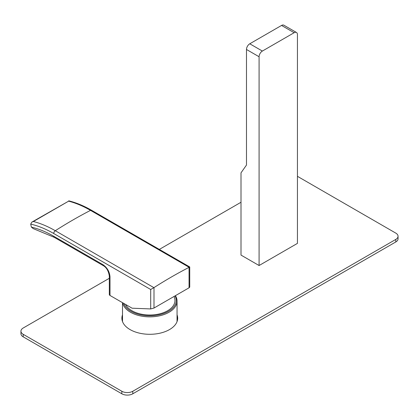 <?xml version="1.0" encoding="UTF-8"?>
<svg xmlns="http://www.w3.org/2000/svg" width="419" height="419" viewBox="0 0 419 419"><rect width="100%" height="100%" fill="white"/><g stroke="black" fill="none" stroke-linecap="round" stroke-linejoin="round"><path stroke-width="0.63" d="M122.657 302.764A27.272 15.744 0 0 0 130.498 312.244A27.272 15.744 0 0 0 160.22 315.659A27.272 15.744 0 0 0 177.054 301.109L177.054 320.724A27.272 15.744 180 0 1 177.001 321.708M122.563 321.708A27.272 15.744 180 0 1 122.505 320.724L122.505 302.675M177.054 301.109A27.272 15.744 0 0 0 175.388 295.688M123.773 303.408A26.497 15.299 0 0 0 131.042 311.296A26.497 15.299 0 0 0 163.525 313.559A26.497 15.299 0 0 0 175.053 295.882M174.053 296.458L174.43 297.5A25.182 14.539 180 0 1 161.76 313.265A25.182 14.539 180 0 1 131.975 310.757A25.182 14.539 180 0 1 125.548 304.43M110.003 295.458A2.325 1.341 180 0 1 109.322 294.51L109.322 275.98A2.325 1.341 180 0 0 110.003 276.928L110.003 295.458L132.079 308.201L150.704 308.929L150.704 289.498L153.993 287.596A464.896 268.406 -60 0 1 189.058 267.353L189.058 287.795L153.993 308.044L150.704 308.929M31.373 227.103A110.674 63.898 60 0 1 53.732 236.248A2.325 1.341 120 0 0 54.213 237.311L33.211 228.596L31.373 227.103L30.697 224.092L31.802 222.138L33.389 221.504A116.346 67.171 60 0 1 55.287 230.717A464.896 268.406 -60 0 1 90.525 210.369L189.142 267.306L189.739 266.961L189.739 287.109L189.058 287.795M53.732 236.248L102.885 264.625C107.212 267.615 109.589 271.716 110.003 276.928M31.802 222.138L68.632 201.157A116.346 67.171 60 0 1 90.525 210.369A2.325 1.341 120 0 1 91.599 210.301L189.739 266.961M102.885 264.625A2.325 1.341 120 0 0 103.367 265.688C106.473 267.442 108.463 270.873 109.322 275.98M259.083 56.754L246.482 49.479L246.482 165.049L241.004 172.843L241.004 255.087L259.083 265.526L297.438 243.381L297.438 34.609A4.651 2.682 120 0 0 296.474 32.483A4.651 2.682 120 0 0 294.148 32.713L262.373 51.06A4.651 2.682 120 0 0 259.083 56.754L259.083 265.526M109.322 278.289L23.218 327.998A7.746 4.473 0 0 0 20.95 331.162A7.746 4.473 0 0 0 23.218 334.325L121.84 391.262A7.746 4.473 0 0 0 132.797 391.262L395.782 239.427A7.746 4.473 0 0 0 398.05 236.269A7.746 4.473 0 0 0 395.782 233.105L297.438 176.326M241.004 202.262L159.335 249.41M177.054 314.816A27.895 16.105 180 0 1 177.677 318.194A27.895 16.105 180 0 1 160.456 333.074A27.895 16.105 180 0 1 130.058 329.58A27.895 16.105 180 0 1 121.887 318.194A27.895 16.105 180 0 1 122.505 314.816M132.797 391.262L132.797 393.792A7.746 4.473 180 0 1 121.84 393.792L23.218 336.855A7.746 4.473 180 0 1 20.95 333.692L20.95 331.162M132.797 393.792L395.782 241.962A7.746 4.473 180 0 0 398.05 238.799L398.05 236.269M121.971 319.456A27.895 16.105 180 0 1 122.505 317.345M177.054 317.345A27.895 16.105 180 0 1 177.588 319.456M246.482 49.479A4.651 2.682 -60 0 1 249.771 43.785L281.547 25.439A4.651 2.682 -60 0 1 283.873 25.208L296.474 32.483M30.697 224.092A114.026 65.835 60 0 1 53.732 233.509L150.704 289.498M53.732 233.509A2.325 1.341 120 0 1 55.287 230.717L153.904 287.654M33.389 221.504L68.632 201.157M153.993 308.044L153.993 287.596M121.84 391.262L121.84 393.792M395.782 239.427L395.782 241.962M23.218 334.325L23.218 336.855M262.373 51.06L249.771 43.785M294.148 32.713L281.547 25.439M54.213 237.311L103.367 265.688M68.721 200.821C76.237 202.676 83.863 205.839 91.599 210.301"/></g></svg>
